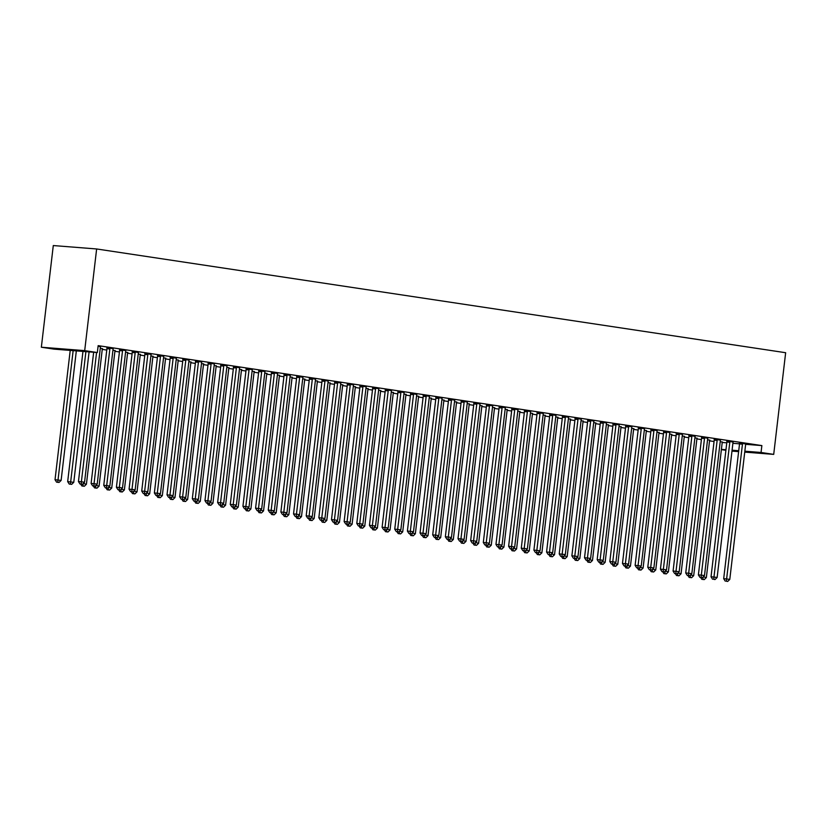 <?xml version="1.0" encoding="UTF-8"?>
<svg xmlns="http://www.w3.org/2000/svg" width="827" height="827" viewBox="0 0 827 827"><rect width="100%" height="100%" fill="white"/><g stroke="black" fill="none" stroke-linecap="round" stroke-linejoin="round"><path stroke-width="1.24" d="M102.259 349.387L106.776 350.059M114.912 351.289L119.429 351.971M127.565 353.191L132.082 353.873M140.218 355.103L144.735 355.775M152.871 357.006L157.378 357.688M165.524 358.908L170.031 359.59M178.167 360.81L182.684 361.492M190.82 362.722L195.337 363.404M203.473 364.624L207.99 365.307M216.126 366.526L220.644 367.209M228.779 368.439L233.297 369.111M241.432 370.341L245.939 371.023M254.085 372.243L258.593 372.925M266.728 374.145L271.246 374.827M279.381 376.058L283.899 376.74M292.034 377.96L296.552 378.642M304.687 379.862L309.205 380.544M317.341 381.774L321.858 382.446M329.994 383.676L334.511 384.359M342.647 385.578L347.154 386.261M355.29 387.481L359.807 388.163M367.943 389.393L372.46 390.075M380.596 391.295L385.113 391.977M393.249 393.197L397.766 393.879M405.902 395.11L410.419 395.782M418.555 397.012L423.073 397.694M431.208 398.914L435.715 399.596M443.861 400.816L448.368 401.498M456.504 402.728L461.021 403.411M469.157 404.63L473.675 405.313M481.81 406.533L486.328 407.215M494.463 408.445L498.981 409.117M507.116 410.347L511.634 411.029M519.769 412.249L524.277 412.931M532.423 414.162L536.93 414.834M545.065 416.064L549.583 416.746M557.718 417.966L562.236 418.648M570.372 419.868L574.889 420.55M583.025 421.78L587.542 422.452M595.678 423.682L600.195 424.365M608.331 425.585L612.838 426.267M620.984 427.497L625.491 428.169M633.627 429.399L638.144 430.081M646.28 431.301L650.797 431.983M658.933 433.203L663.45 433.886M671.586 435.116L676.104 435.788M684.239 437.018L688.757 437.7M696.892 438.92L701.41 439.602M709.545 440.832L714.052 441.504M54.003 349.128L41.35 347.226L53.29 245.557L96.635 248.968L785.65 352.715L773.71 454.385L761.057 452.472L761.863 445.588L98.155 345.645L97.348 352.54L54.003 349.128M725.899 450.301L721.382 449.63M113.237 348.674L106.879 347.774M115.108 350.648L112.937 350.172M138.543 352.488L132.175 351.589M140.414 354.463L138.243 353.977M163.849 356.303L157.481 355.403M165.72 358.267L163.55 357.791M189.145 360.107L182.788 359.207M191.016 362.081L188.845 361.595M214.451 363.921L208.094 363.022M216.323 365.885L214.152 365.41M239.758 367.726L233.39 366.826M241.629 369.7L239.458 369.224M265.053 371.54L258.696 370.641M266.935 373.504L264.754 373.029M290.36 375.344L284.002 374.445M292.231 377.319L290.06 376.843M315.666 379.159L309.298 378.259M317.537 381.133L315.366 380.647M340.972 382.973L334.604 382.074M342.843 384.937L340.672 384.462M366.268 386.778L359.91 385.878M368.139 388.752L365.968 388.266M391.574 390.592L385.217 389.693M393.445 392.556L391.274 392.081M416.88 394.396L410.512 393.497M418.751 396.371L416.581 395.895M442.176 398.211L435.819 397.311M444.058 400.175L441.887 399.699M467.482 402.015L461.125 401.126M469.354 403.989L467.183 403.514M492.789 405.83L486.421 404.93M494.66 407.804L492.489 407.318M518.095 409.644L511.727 408.745M519.966 411.608L517.795 411.133M543.391 413.448L537.033 412.549M545.272 415.423L543.091 414.937M568.697 417.263L562.339 416.363M570.568 419.227L568.397 418.751M594.003 421.067L587.635 420.168M595.874 423.042L593.703 422.566M619.309 424.882L612.941 423.982M621.18 426.846L619.009 426.37M644.605 428.696L638.248 427.797M646.476 430.66L644.305 430.185M669.911 432.5L663.554 431.601M671.782 434.475L669.612 433.989M695.218 436.315L688.85 435.415M697.089 438.279L694.918 437.803M720.513 440.119L714.156 439.22M722.395 442.094L720.224 441.608M745.82 443.934L739.462 443.034M722.25 442.476L726.778 442.827M732.898 443.313L739.534 443.83M745.675 444.316L761.863 445.588M733.167 442.031L726.809 441.132M709.742 440.191L707.571 439.706M707.871 438.217L701.503 437.318M684.436 436.377L682.265 435.901M682.564 434.402L676.197 433.503M659.129 432.562L656.958 432.087M657.258 430.598L650.901 429.699M633.833 428.758L631.652 428.272M631.952 426.784L625.594 425.884M608.527 424.944L606.356 424.468M606.656 422.979L600.288 422.08M583.221 421.139L581.05 420.654M581.35 419.165L574.992 418.266M557.915 417.325L555.744 416.849M556.044 415.35L549.686 414.461M532.619 413.51L530.448 413.035M530.748 411.546L524.38 410.647M507.313 409.706L505.142 409.231M505.442 407.732L499.074 406.832M482.007 405.892L479.836 405.416M480.136 403.927L473.778 403.028M456.711 402.087L454.53 401.602M454.829 400.113L448.472 399.214M431.405 398.273L429.234 397.797M429.533 396.309L423.166 395.409M406.098 394.469L403.927 393.983M404.227 392.494L397.859 391.595M380.792 390.654L378.621 390.179M378.921 388.68L372.563 387.791M355.496 386.84L353.315 386.364M353.615 384.875L347.257 383.976M330.19 383.035L328.019 382.56M328.319 381.061L321.951 380.162M304.884 379.221L302.713 378.745M303.013 377.257L296.655 376.357M279.578 375.417L277.407 374.931M277.707 373.442L271.349 372.543M254.282 371.602L252.111 371.127M252.411 369.638L246.043 368.739M228.976 367.798L226.805 367.312M227.105 365.823L220.737 364.924M203.669 363.983L201.499 363.508M201.798 362.009L195.441 361.11M178.374 360.169L176.192 359.693M176.492 358.205L170.135 357.305M153.067 356.365L150.896 355.889M151.196 354.39L144.828 353.491M127.761 352.55L125.59 352.075M125.89 350.586L119.522 349.687M102.455 348.746L100.284 348.26M100.584 346.771L98.082 346.244M41.35 347.226L84.695 350.627L97.348 352.54M84.695 350.627L96.635 248.968M721.413 449.361L725.972 449.723M732.081 450.198L738.728 450.725M744.848 451.201L761.057 452.472M731.978 451.108L738.614 451.625M744.734 452.111L773.71 454.385M742.45 444.182L739.524 443.954L723.687 578.704L726.623 578.941L742.45 444.182A1.737 1.282 94.5 0 0 742.429 443.53L742.388 443.262M726.426 581.247L727.688 581.443L726.426 581.247L726.623 578.941L729.786 579.417L745.613 444.657A1.737 1.282 94.5 0 1 745.778 444.027L745.882 443.789M739.524 443.954A1.737 1.282 94.5 0 0 739.503 443.293L739.431 442.879M723.687 578.704L725.258 581.154M727.688 581.443L729.786 579.417M703.219 576.822L706.351 577.577L722.178 442.817A1.737 1.282 -85.5 0 1 722.343 442.187L722.457 441.949M702.96 577.081L702.991 579.407L701.823 579.313L704.263 579.603L702.991 579.407M706.351 577.577L704.263 579.603M701.823 579.313L700.634 577.453M729.796 442.28L726.871 442.052L711.034 576.801L713.97 577.029L729.796 442.28A1.737 1.282 94.5 0 0 729.786 441.618L729.734 441.36M713.773 579.345L715.035 579.541L713.773 579.345L713.97 577.029L717.133 577.504L732.96 442.755A1.737 1.282 94.5 0 1 733.125 442.125L733.229 441.887M726.871 442.052A1.737 1.282 94.5 0 0 726.85 441.391L726.778 440.977M711.034 576.801L712.605 579.251M715.035 579.541L717.133 577.504M717.143 440.377L714.218 440.14L698.391 574.899L701.317 575.127L717.143 440.377A1.737 1.282 94.5 0 0 717.133 439.716L717.081 439.457M701.12 577.442L702.392 577.628L701.12 577.442L701.317 575.127L704.48 575.602L720.307 440.853A1.737 1.282 94.5 0 1 720.472 440.222L720.575 439.974M714.218 440.14A1.737 1.282 94.5 0 0 714.197 439.488L714.135 439.075M698.391 574.899L699.952 577.349M702.392 577.628L704.48 575.602M690.566 574.92L693.698 575.664L709.525 440.915A1.737 1.282 -85.5 0 1 709.7 440.284L709.804 440.047M690.307 575.168L690.349 577.504L689.17 577.411L691.61 577.691L690.349 577.504M693.698 575.664L691.61 577.691M689.17 577.411L687.981 575.551M677.913 573.018L681.045 573.762L696.882 439.013A1.737 1.282 -85.5 0 1 697.047 438.382L697.151 438.134M677.654 573.266L677.695 575.602L676.517 575.509L678.957 575.788L677.695 575.602M681.045 573.762L678.957 575.788M676.517 575.509L675.328 573.638M704.49 438.465L701.565 438.238L685.738 572.987L688.664 573.225L704.49 438.465A1.737 1.282 94.5 0 0 704.48 437.814L704.428 437.545M688.467 575.53L689.739 575.726L688.467 575.53L688.664 573.225L691.827 573.7L707.654 438.941A1.737 1.282 94.5 0 1 707.819 438.32L707.933 438.072M701.565 438.238A1.737 1.282 94.5 0 0 701.544 437.586L701.482 437.173M685.738 572.987L687.299 575.447M689.739 575.726L691.827 573.7M691.837 436.563L688.912 436.336L673.085 571.085L676.01 571.312L691.837 436.563A1.737 1.282 94.5 0 0 691.827 435.901L691.785 435.643M675.824 573.628L677.086 573.824L675.824 573.628L676.01 571.312L679.174 571.788L695 437.038A1.737 1.282 94.5 0 1 695.176 436.408L695.28 436.17M688.912 436.336A1.737 1.282 94.5 0 0 688.901 435.674L688.829 435.26M673.085 571.085L674.646 573.535M677.086 573.824L679.174 571.788M665.27 571.106L668.392 571.86L684.229 437.101A1.737 1.282 -85.5 0 1 684.394 436.47L684.498 436.232M665.001 571.364L665.042 573.69L663.864 573.607L666.304 573.886L665.042 573.69M668.392 571.86L666.304 573.886M663.864 573.607L662.675 571.736M652.617 569.203L655.749 569.948L671.576 435.198A1.737 1.282 -85.5 0 1 671.741 434.568L671.844 434.33M652.348 569.462L652.389 571.788L651.221 571.695L653.65 571.984L652.389 571.788M655.749 569.948L653.65 571.984M651.221 571.695L650.022 569.834M679.194 434.661L676.259 434.433L660.432 569.183L663.357 569.41L679.194 434.661A1.737 1.282 94.5 0 0 679.174 433.999L679.132 433.741M663.171 571.726L664.432 571.912L663.171 571.726L663.357 569.41L666.521 569.886L682.358 435.136A1.737 1.282 94.5 0 1 682.523 434.506L682.626 434.268M676.259 434.433A1.737 1.282 94.5 0 0 676.248 433.772L676.176 433.358M660.432 569.183L661.993 571.633M664.432 571.912L666.521 569.886M639.964 567.301L643.096 568.046L658.923 433.296A1.737 1.282 -85.5 0 1 659.088 432.666L659.191 432.428M639.695 567.549L639.736 569.886L638.568 569.793L640.997 570.072L639.736 569.886M643.096 568.046L640.997 570.072M638.568 569.793L637.379 567.922M666.541 432.748L663.605 432.521L647.779 567.281L650.704 567.508L666.541 432.748A1.737 1.282 94.5 0 0 666.521 432.097L666.479 431.828M650.518 569.824L651.779 570.01L650.518 569.824L650.704 567.508L653.868 567.984L669.705 433.234A1.737 1.282 94.5 0 1 669.87 432.604L669.973 432.356M663.605 432.521A1.737 1.282 94.5 0 0 663.595 431.87L663.523 431.456M647.779 567.281L649.34 569.731M651.779 570.01L653.868 567.984M627.311 565.389L630.443 566.144L646.269 431.394A1.737 1.282 -85.5 0 1 646.435 430.764L646.538 430.516M627.052 565.647L627.083 567.984L625.915 567.891L628.355 568.17L627.083 567.984M630.443 566.144L628.355 568.17M625.915 567.891L624.726 566.019M653.888 430.846L650.963 430.619L635.126 565.368L638.062 565.606L653.888 430.846A1.737 1.282 94.5 0 0 653.868 430.195L653.826 429.926M637.865 567.911L639.126 568.108L637.865 567.911L638.062 565.606L641.225 566.082L657.052 431.322A1.737 1.282 94.5 0 1 657.217 430.691L657.32 430.453M650.963 430.619A1.737 1.282 94.5 0 0 650.942 429.957L650.87 429.544M635.126 565.368L636.697 567.818M639.126 568.108L641.225 566.082M614.657 563.487L617.79 564.241L633.616 429.482A1.737 1.282 -85.5 0 1 633.782 428.851L633.895 428.613M614.399 563.745L614.43 566.071L613.262 565.978L615.702 566.268L614.43 566.071M617.79 564.241L615.702 566.268M613.262 565.978L612.073 564.117M641.235 428.944L638.31 428.717L622.473 563.466L625.408 563.694L641.235 428.944A1.737 1.282 94.5 0 0 641.214 428.283L641.173 428.024M625.212 566.009L626.473 566.195L625.212 566.009L625.408 563.694L628.572 564.169L644.398 429.42A1.737 1.282 94.5 0 1 644.564 428.789L644.667 428.551M638.31 428.717A1.737 1.282 94.5 0 0 638.289 428.055L638.217 427.642M622.473 563.466L624.044 565.916M626.473 566.195L628.572 564.169M602.004 561.585L605.137 562.329L620.963 427.58A1.737 1.282 -85.5 0 1 621.139 426.949L621.242 426.711M601.746 561.833L601.787 564.169L600.609 564.076L603.048 564.355L601.787 564.169M605.137 562.329L603.048 564.355M600.609 564.076L599.42 562.215M628.582 427.042L625.657 426.804L609.83 561.564L612.755 561.791L628.582 427.042A1.737 1.282 94.5 0 0 628.572 426.381L628.52 426.122M612.559 564.107L613.83 564.293L612.559 564.107L612.755 561.791L615.919 562.267L631.745 427.518A1.737 1.282 94.5 0 1 631.911 426.887L632.014 426.639M625.657 426.804A1.737 1.282 94.5 0 0 625.636 426.153L625.563 425.74M609.83 561.564L611.391 564.014M613.83 564.293L615.919 562.267M589.351 559.672L592.483 560.427L608.321 425.678A1.737 1.282 -85.5 0 1 608.486 425.047L608.589 424.799M589.093 559.931L589.134 562.267L587.956 562.174L590.395 562.453L589.134 562.267M592.483 560.427L590.395 562.453M587.956 562.174L586.767 560.303M615.929 425.13L613.003 424.902L597.177 559.652L600.102 559.889L615.929 425.13A1.737 1.282 94.5 0 0 615.919 424.478L615.867 424.21M599.906 562.195L601.177 562.391L599.906 562.195L600.102 559.889L603.265 560.365L619.092 425.605A1.737 1.282 94.5 0 1 619.258 424.975L619.371 424.737M613.003 424.902A1.737 1.282 94.5 0 0 612.983 424.251L612.921 423.837M597.177 559.652L598.738 562.112M601.177 562.391L603.265 560.365M576.708 557.77L579.83 558.525L595.667 423.765A1.737 1.282 -85.5 0 1 595.833 423.135L595.936 422.897M576.44 558.029L576.481 560.355L575.303 560.272L577.742 560.551L576.481 560.355M579.83 558.525L577.742 560.551M575.303 560.272L574.114 558.401M603.276 423.228L600.35 423L584.524 557.749L587.449 557.977L603.276 423.228A1.737 1.282 94.5 0 0 603.265 422.566L603.224 422.308M587.253 560.293L588.524 560.489L587.253 560.293L587.449 557.977L590.612 558.452L606.439 423.703A1.737 1.282 94.5 0 1 606.615 423.073L606.718 422.835M600.35 423A1.737 1.282 94.5 0 0 600.34 422.339L600.268 421.925M584.524 557.749L586.085 560.199M588.524 560.489L590.612 558.452M564.055 555.868L567.188 556.612L583.014 421.863A1.737 1.282 -85.5 0 1 583.18 421.232L583.283 420.995M563.787 556.126L563.828 558.452L562.66 558.359L565.089 558.649L563.828 558.452M567.188 556.612L565.089 558.649M562.66 558.359L561.461 556.499M590.633 421.325L587.697 421.088L571.87 555.847L574.796 556.075L590.633 421.325A1.737 1.282 94.5 0 0 590.612 420.664L590.571 420.405M574.61 558.39L575.871 558.576L574.61 558.39L574.796 556.075L577.959 556.55L593.796 421.801A1.737 1.282 94.5 0 1 593.962 421.17L594.065 420.933M587.697 421.088A1.737 1.282 94.5 0 0 587.687 420.436L587.615 420.023M571.87 555.847L573.431 558.297M575.871 558.576L577.959 556.55M551.402 553.966L554.535 554.71L570.361 419.961A1.737 1.282 -85.5 0 1 570.527 419.33L570.63 419.093M551.133 554.214L551.175 556.55L550.007 556.457L552.436 556.736L551.175 556.55M554.535 554.71L552.436 556.736M550.007 556.457L548.808 554.586M577.98 419.413L575.044 419.186L559.217 553.945L562.143 554.173L577.98 419.413A1.737 1.282 94.5 0 0 577.959 418.762L577.918 418.493M561.957 556.488L563.218 556.674L561.957 556.488L562.143 554.173L565.306 554.648L581.143 419.899A1.737 1.282 94.5 0 1 581.309 419.268L581.412 419.02M575.044 419.186A1.737 1.282 94.5 0 0 575.034 418.534L574.961 418.121M559.217 553.945L560.778 556.395M563.218 556.674L565.306 554.648M538.749 552.054L541.881 552.808L557.708 418.059A1.737 1.282 -85.5 0 1 557.874 417.428L557.977 417.18M538.491 552.312L538.522 554.648L537.354 554.555L539.793 554.834L538.522 554.648M541.881 552.808L539.793 554.834M537.354 554.555L536.165 552.684M565.327 417.511L562.401 417.284L546.564 552.033L549.5 552.26L565.327 417.511A1.737 1.282 94.5 0 0 565.306 416.86L565.265 416.591M549.304 554.576L550.565 554.772L549.304 554.576L549.5 552.26L552.663 552.746L568.49 417.986A1.737 1.282 94.5 0 1 568.656 417.356L568.759 417.118M562.401 417.284A1.737 1.282 94.5 0 0 562.381 416.622L562.308 416.208M546.564 552.033L548.136 554.483M550.565 554.772L552.663 552.746M526.096 550.151L529.228 550.906L545.055 416.146A1.737 1.282 -85.5 0 1 545.22 415.516L545.334 415.278M525.838 550.41L525.869 552.736L524.7 552.643L527.14 552.932L525.869 552.736M529.228 550.906L527.14 552.932M524.7 552.643L523.512 550.782M552.674 415.609L549.748 415.381L533.911 550.131L536.847 550.358L552.674 415.609A1.737 1.282 94.5 0 0 552.653 414.947L552.612 414.689M536.651 552.674L537.912 552.86L536.651 552.674L536.847 550.358L540.01 550.834L555.837 416.084A1.737 1.282 94.5 0 1 556.002 415.454L556.106 415.216M549.748 415.381A1.737 1.282 94.5 0 0 549.728 414.72L549.655 414.306M533.911 550.131L535.482 552.581M537.912 552.86L540.01 550.834M513.443 548.249L516.575 548.994L532.402 414.244A1.737 1.282 -85.5 0 1 532.578 413.614L532.681 413.376M513.185 548.497L513.216 550.834L512.047 550.741L514.487 551.02L513.216 550.834M516.575 548.994L514.487 551.02M512.047 550.741L510.859 548.87M540.021 413.707L537.095 413.469L521.268 548.229L524.194 548.456L540.021 413.707A1.737 1.282 94.5 0 0 540.01 413.045L539.959 412.776M523.998 550.772L525.269 550.958L523.998 550.772L524.194 548.456L527.357 548.932L543.184 414.182A1.737 1.282 94.5 0 1 543.349 413.552L543.453 413.304M537.095 413.469A1.737 1.282 94.5 0 0 537.074 412.818L537.002 412.404M521.268 548.229L522.829 550.679M525.269 550.958L527.357 548.932M500.79 546.337L503.922 547.092L519.759 412.342A1.737 1.282 -85.5 0 1 519.925 411.712L520.028 411.464M500.531 546.595L500.573 548.932L499.394 548.839L501.834 549.118L500.573 548.932M503.922 547.092L501.834 549.118M499.394 548.839L498.205 546.967M527.368 411.794L524.442 411.567L508.615 546.316L511.541 546.554L527.368 411.794A1.737 1.282 94.5 0 0 527.357 411.143L527.306 410.874M511.344 548.859L512.616 549.056L511.344 548.859L511.541 546.554L514.704 547.029L530.531 412.27A1.737 1.282 94.5 0 1 530.696 411.639L530.8 411.401M524.442 411.567A1.737 1.282 94.5 0 0 524.421 410.905L524.359 410.492M508.615 546.316L510.176 548.777M512.616 549.056L514.704 547.029M488.147 544.435L491.269 545.189L507.106 410.43A1.737 1.282 -85.5 0 1 507.271 409.799L507.375 409.561M487.878 544.693L487.92 547.019L486.741 546.936L489.181 547.216L487.92 547.019M491.269 545.189L489.181 547.216M486.741 546.936L485.552 545.065M514.714 409.892L511.789 409.665L495.962 544.414L498.888 544.642L514.714 409.892A1.737 1.282 94.5 0 0 514.704 409.231L514.663 408.972M498.691 546.957L499.963 547.154L498.691 546.957L498.888 544.642L502.051 545.117L517.878 410.368A1.737 1.282 94.5 0 1 518.053 409.737L518.157 409.499M511.789 409.665A1.737 1.282 94.5 0 0 511.779 409.003L511.706 408.59M495.962 544.414L497.523 546.864M499.963 547.154L502.051 545.117M475.494 542.533L478.626 543.277L494.453 408.528A1.737 1.282 -85.5 0 1 494.618 407.897L494.722 407.659M475.225 542.791L475.267 545.117L474.098 545.024L476.528 545.313L475.267 545.117M478.626 543.277L476.528 545.313M474.098 545.024L472.899 543.163M502.072 407.99L499.136 407.752L483.309 542.512L486.235 542.739L502.072 407.99A1.737 1.282 94.5 0 0 502.051 407.329L502.01 407.07M486.049 545.055L487.31 545.241L486.049 545.055L486.235 542.739L489.398 543.215L505.235 408.466A1.737 1.282 94.5 0 1 505.4 407.835L505.504 407.597M499.136 407.752A1.737 1.282 94.5 0 0 499.126 407.101L499.053 406.688M483.309 542.512L484.87 544.962M487.31 545.241L489.398 543.215M462.841 540.631L465.973 541.375L481.8 406.626A1.737 1.282 -85.5 0 1 481.965 405.995L482.069 405.757M462.572 540.879L462.613 543.215L461.445 543.122L463.875 543.401L462.613 543.215M465.973 541.375L463.875 543.401M461.445 543.122L460.246 541.251M489.419 406.078L486.483 405.85L470.656 540.61L473.582 540.837L489.419 406.078A1.737 1.282 94.5 0 0 489.398 405.426L489.357 405.158M473.395 543.153L474.657 543.339L473.395 543.153L473.582 540.837L476.745 541.313L492.582 406.564A1.737 1.282 94.5 0 1 492.747 405.933L492.851 405.685M486.483 405.85A1.737 1.282 94.5 0 0 486.472 405.199L486.4 404.785M470.656 540.61L472.217 543.06M474.657 543.339L476.745 541.313M450.188 538.718L453.32 539.473L469.147 404.723A1.737 1.282 -85.5 0 1 469.312 404.093L469.416 403.845M449.919 538.977L449.96 541.313L448.792 541.22L451.232 541.499L449.96 541.313M453.32 539.473L451.232 541.499M448.792 541.22L447.603 539.349M476.765 404.176L473.83 403.948L458.003 538.697L460.939 538.925L476.765 404.176A1.737 1.282 94.5 0 0 476.745 403.524L476.703 403.256M460.742 541.24L462.004 541.437L460.742 541.24L460.939 538.925L464.092 539.411L479.929 404.651A1.737 1.282 94.5 0 1 480.094 404.021L480.198 403.783M473.83 403.948A1.737 1.282 94.5 0 0 473.819 403.287L473.747 402.873M458.003 538.697L459.574 541.147M462.004 541.437L464.092 539.411M437.535 536.816L440.667 537.571L456.494 402.811A1.737 1.282 -85.5 0 1 456.659 402.18L456.762 401.943M437.276 537.074L437.307 539.4L436.139 539.307L438.579 539.597L437.307 539.4M440.667 537.571L438.579 539.597M436.139 539.307L434.95 537.447M464.112 402.273L461.187 402.046L445.35 536.795L448.286 537.023L464.112 402.273A1.737 1.282 94.5 0 0 464.092 401.612L464.05 401.353M448.089 539.338L449.35 539.524L448.089 539.338L448.286 537.023L451.449 537.498L467.276 402.749A1.737 1.282 94.5 0 1 467.441 402.118L467.544 401.881M461.187 402.046A1.737 1.282 94.5 0 0 461.166 401.384L461.094 400.971M445.35 536.795L446.921 539.245M449.35 539.524L451.449 537.498M424.882 534.914L428.014 535.658L443.841 400.909A1.737 1.282 -85.5 0 1 444.016 400.278L444.12 400.041M424.623 535.162L424.654 537.498L423.486 537.405L425.926 537.684L424.654 537.498M428.014 535.658L425.926 537.684M423.486 537.405L422.297 535.534M451.459 400.371L448.534 400.134L432.697 534.893L435.633 535.121L451.459 400.371A1.737 1.282 94.5 0 0 451.449 399.71L451.397 399.441M435.436 537.436L436.708 537.622L435.436 537.436L435.633 535.121L438.796 535.596L454.623 400.847A1.737 1.282 94.5 0 1 454.788 400.216L454.891 399.968M448.534 400.134A1.737 1.282 94.5 0 0 448.513 399.482L448.441 399.069M432.697 534.893L434.268 537.343M436.708 537.622L438.796 535.596M438.806 398.459L435.881 398.232L420.054 532.981L422.979 533.219L438.806 398.459A1.737 1.282 94.5 0 0 438.796 397.808L438.744 397.539M422.783 535.524L424.055 535.72L422.783 535.524L422.979 533.219L426.143 533.694L441.969 398.934A1.737 1.282 94.5 0 1 442.135 398.304L442.238 398.066M435.881 398.232A1.737 1.282 94.5 0 0 435.86 397.57L435.798 397.156M420.054 532.981L421.615 535.441M424.055 535.72L426.143 533.694M426.153 396.557L423.228 396.329L407.401 531.079L410.326 531.306L426.153 396.557A1.737 1.282 94.5 0 0 426.143 395.895L426.091 395.637M410.13 533.622L411.401 533.818L410.13 533.622L410.326 531.306L413.49 531.782L429.316 397.032A1.737 1.282 94.5 0 1 429.482 396.402L429.595 396.164M423.228 396.329A1.737 1.282 94.5 0 0 423.217 395.668L423.145 395.254M407.401 531.079L408.962 533.529M411.401 533.818L413.49 531.782M413.51 394.655L410.574 394.417L394.748 529.177L397.673 529.404L413.51 394.655A1.737 1.282 94.5 0 0 413.49 393.993L413.448 393.735M397.487 531.72L398.748 531.906L397.487 531.72L397.673 529.404L400.837 529.88L416.663 395.13A1.737 1.282 94.5 0 1 416.839 394.5L416.942 394.262M410.574 394.417A1.737 1.282 94.5 0 0 410.564 393.766L410.492 393.352M394.748 529.177L396.309 531.627M398.748 531.906L400.837 529.88M400.857 392.742L397.921 392.515L382.095 527.264L385.02 527.502L400.857 392.742A1.737 1.282 94.5 0 0 400.837 392.091L400.795 391.822M384.834 529.818L386.095 530.004L384.834 529.818L385.02 527.502L388.183 527.977L404.021 393.228A1.737 1.282 94.5 0 1 404.186 392.598L404.289 392.349M397.921 392.515A1.737 1.282 94.5 0 0 397.911 391.864L397.839 391.45M382.095 527.264L383.656 529.725M386.095 530.004L388.183 527.977M388.204 390.84L385.268 390.613L369.442 525.362L372.367 525.59L388.204 390.84A1.737 1.282 94.5 0 0 388.183 390.189L388.142 389.92M372.181 527.905L373.442 528.102L372.181 527.905L372.367 525.59L375.53 526.075L391.367 391.316A1.737 1.282 94.5 0 1 391.533 390.685L391.636 390.447M385.268 390.613A1.737 1.282 94.5 0 0 385.258 389.951L385.186 389.538M369.442 525.362L371.003 527.812M373.442 528.102L375.53 526.075M375.551 388.938L372.626 388.711L356.788 523.46L359.724 523.687L375.551 388.938A1.737 1.282 94.5 0 0 375.53 388.276L375.489 388.018M359.528 526.003L360.789 526.189L359.528 526.003L359.724 523.687L362.888 524.163L378.714 389.414A1.737 1.282 94.5 0 1 378.88 388.783L378.983 388.545M372.626 388.711A1.737 1.282 94.5 0 0 372.605 388.049L372.532 387.636M356.788 523.46L358.36 525.91M360.789 526.189L362.888 524.163M362.898 387.036L359.972 386.798L344.135 521.558L347.071 521.785L362.898 387.036A1.737 1.282 94.5 0 0 362.888 386.374L362.836 386.106M346.875 524.101L348.136 524.287L346.875 524.101L347.071 521.785L350.234 522.261L366.061 387.512A1.737 1.282 94.5 0 1 366.227 386.881L366.33 386.633M359.972 386.798A1.737 1.282 94.5 0 0 359.952 386.147L359.879 385.733M344.135 521.558L345.707 524.008M348.136 524.287L350.234 522.261M350.245 385.124L347.319 384.896L331.493 519.645L334.418 519.883L350.245 385.124A1.737 1.282 94.5 0 0 350.234 384.472L350.183 384.204M334.222 522.188L335.493 522.385L334.222 522.188L334.418 519.883L337.581 520.359L353.408 385.599A1.737 1.282 94.5 0 1 353.574 384.968L353.677 384.731M347.319 384.896A1.737 1.282 94.5 0 0 347.299 384.235L347.237 383.821M331.493 519.645L333.054 522.106M335.493 522.385L337.581 520.359M337.592 383.221L334.666 382.994L318.84 517.743L321.765 517.971L337.592 383.221A1.737 1.282 94.5 0 0 337.581 382.56L337.53 382.301M321.569 520.286L322.84 520.483L321.569 520.286L321.765 517.971L324.928 518.446L340.755 383.697A1.737 1.282 94.5 0 1 340.92 383.066L341.034 382.829M334.666 382.994A1.737 1.282 94.5 0 0 334.646 382.332L334.584 381.919M318.84 517.743L320.4 520.193M322.84 520.483L324.928 518.446M324.939 381.319L322.013 381.082L306.186 515.841L309.112 516.069L324.939 381.319A1.737 1.282 94.5 0 0 324.928 380.658L324.887 380.399M308.926 518.384L310.187 518.57L308.926 518.384L309.112 516.069L312.275 516.544L328.102 381.795A1.737 1.282 94.5 0 1 328.278 381.164L328.381 380.927M322.013 381.082A1.737 1.282 94.5 0 0 322.003 380.43L321.93 380.017M306.186 515.841L307.747 518.291M310.187 518.57L312.275 516.544M312.296 379.407L309.36 379.18L293.533 513.929L296.459 514.167L312.296 379.407A1.737 1.282 94.5 0 0 312.275 378.756L312.234 378.487M296.273 516.482L297.534 516.668L296.273 516.482L296.459 514.167L299.622 514.642L315.459 379.882A1.737 1.282 94.5 0 1 315.625 379.262L315.728 379.014M309.36 379.18A1.737 1.282 94.5 0 0 309.35 378.528L309.277 378.115M293.533 513.929L295.094 516.389M297.534 516.668L299.622 514.642M299.643 377.505L296.707 377.277L280.88 512.027L283.806 512.254L299.643 377.505A1.737 1.282 94.5 0 0 299.622 376.854L299.581 376.585M283.62 514.57L284.881 514.766L283.62 514.57L283.806 512.254L286.969 512.74L302.806 377.98A1.737 1.282 94.5 0 1 302.971 377.35L303.075 377.112M296.707 377.277A1.737 1.282 94.5 0 0 296.697 376.616L296.624 376.202M280.88 512.027L282.441 514.477M284.881 514.766L286.969 512.74M286.99 375.603L284.064 375.375L268.227 510.125L271.163 510.352L286.99 375.603A1.737 1.282 94.5 0 0 286.969 374.941L286.928 374.683M270.967 512.668L272.228 512.854L270.967 512.668L271.163 510.352L274.326 510.828L290.153 376.078A1.737 1.282 94.5 0 1 290.318 375.448L290.422 375.21M284.064 375.375A1.737 1.282 94.5 0 0 284.043 374.714L283.971 374.3M268.227 510.125L269.798 512.575M272.228 512.854L274.326 510.828M274.337 373.701L271.411 373.463L255.574 508.223L258.51 508.45L274.337 373.701A1.737 1.282 94.5 0 0 274.316 373.039L274.275 372.77M258.313 510.766L259.575 510.952L258.313 510.766L258.51 508.45L261.673 508.925L277.5 374.176A1.737 1.282 94.5 0 1 277.665 373.546L277.769 373.297M271.411 373.463A1.737 1.282 94.5 0 0 271.39 372.812L271.318 372.398M255.574 508.223L257.145 510.672M259.575 510.952L261.673 508.925M261.683 371.788L258.758 371.561L242.931 506.31L245.857 506.548L261.683 371.788A1.737 1.282 94.5 0 0 261.673 371.137L261.621 370.868M245.66 508.853L246.932 509.05L245.66 508.853L245.857 506.548L249.02 507.023L264.847 372.264A1.737 1.282 94.5 0 1 265.012 371.633L265.116 371.395M258.758 371.561A1.737 1.282 94.5 0 0 258.737 370.899L258.665 370.486M242.931 506.31L244.492 508.77M246.932 509.05L249.02 507.023M249.03 369.886L246.105 369.659L230.278 504.408L233.204 504.635L249.03 369.886A1.737 1.282 94.5 0 0 249.02 369.224L248.968 368.966M233.007 506.951L234.279 507.147L233.007 506.951L233.204 504.635L236.367 505.111L252.194 370.362A1.737 1.282 94.5 0 1 252.359 369.731L252.473 369.493M246.105 369.659A1.737 1.282 94.5 0 0 246.084 368.997L246.022 368.584M230.278 504.408L231.839 506.858M234.279 507.147L236.367 505.111M236.377 367.984L233.452 367.746L217.625 502.506L220.551 502.733L236.377 367.984A1.737 1.282 94.5 0 0 236.367 367.322L236.326 367.064M220.354 505.049L221.626 505.235L220.354 505.049L220.551 502.733L223.714 503.209L239.541 368.46A1.737 1.282 94.5 0 1 239.716 367.829L239.82 367.591M233.452 367.746A1.737 1.282 94.5 0 0 233.441 367.095L233.369 366.681M217.625 502.506L219.186 504.956M221.626 505.235L223.714 503.209M223.735 366.072L220.799 365.844L204.972 500.593L207.897 500.831L223.735 366.072A1.737 1.282 94.5 0 0 223.714 365.42L223.672 365.152M207.711 503.147L208.973 503.333L207.711 503.147L207.897 500.831L211.061 501.307L226.898 366.547A1.737 1.282 94.5 0 1 227.063 365.927L227.167 365.679M220.799 365.844A1.737 1.282 94.5 0 0 220.788 365.193L220.716 364.779M204.972 500.593L206.533 503.054M208.973 503.333L211.061 501.307M211.081 364.169L208.146 363.942L192.319 498.691L195.244 498.919L211.081 364.169A1.737 1.282 94.5 0 0 211.061 363.518L211.019 363.249M195.058 501.234L196.319 501.431L195.058 501.234L195.244 498.919L198.408 499.405L214.245 364.645A1.737 1.282 94.5 0 1 214.41 364.014L214.513 363.777M208.146 363.942A1.737 1.282 94.5 0 0 208.135 363.28L208.063 362.867M192.319 498.691L193.88 501.141M196.319 501.431L198.408 499.405M198.428 362.267L195.503 362.04L179.666 496.789L182.602 497.017L198.428 362.267A1.737 1.282 94.5 0 0 198.408 361.606L198.366 361.347M182.405 499.332L183.666 499.518L182.405 499.332L182.602 497.017L185.765 497.492L201.592 362.743A1.737 1.282 94.5 0 1 201.757 362.112L201.86 361.875M195.503 362.04A1.737 1.282 94.5 0 0 195.482 361.378L195.41 360.965M179.666 496.789L181.237 499.239M183.666 499.518L185.765 497.492M185.775 360.365L182.85 360.127L167.013 494.887L169.948 495.115L185.775 360.365A1.737 1.282 94.5 0 0 185.755 359.704L185.713 359.435M169.752 497.43L171.013 497.616L169.752 497.43L169.948 495.115L173.112 495.59L188.938 360.841A1.737 1.282 94.5 0 1 189.104 360.21L189.207 359.962M182.85 360.127A1.737 1.282 94.5 0 0 182.829 359.476L182.757 359.063M167.013 494.887L168.584 497.337M171.013 497.616L173.112 495.59M173.122 358.453L170.197 358.225L154.37 492.975L157.295 493.212L173.122 358.453A1.737 1.282 94.5 0 0 173.112 357.802L173.06 357.533M157.099 495.518L158.37 495.714L157.099 495.518L157.295 493.212L160.459 493.688L176.285 358.928A1.737 1.282 94.5 0 1 176.451 358.298L176.554 358.06M170.197 358.225A1.737 1.282 94.5 0 0 170.176 357.564L170.104 357.15M154.37 492.975L155.931 495.435M158.37 495.714L160.459 493.688M160.469 356.551L157.543 356.323L141.717 491.073L144.642 491.3L160.469 356.551A1.737 1.282 94.5 0 0 160.459 355.889L160.407 355.631M144.446 493.616L145.717 493.812L144.446 493.616L144.642 491.3L147.806 491.776L163.632 357.026A1.737 1.282 94.5 0 1 163.798 356.396L163.901 356.158M157.543 356.323A1.737 1.282 94.5 0 0 157.523 355.662L157.461 355.248M141.717 491.073L143.278 493.523M145.717 493.812L147.806 491.776M147.816 354.649L144.89 354.411L129.064 489.17L131.989 489.398L147.816 354.649A1.737 1.282 94.5 0 0 147.806 353.987L147.764 353.729M131.793 491.714L133.064 491.9L131.793 491.714L131.989 489.398L135.152 489.873L150.979 355.124A1.737 1.282 94.5 0 1 151.155 354.494L151.258 354.245M144.89 354.411A1.737 1.282 94.5 0 0 144.88 353.76L144.808 353.346M129.064 489.17L130.625 491.62M133.064 491.9L135.152 489.873M135.173 352.736L132.237 352.509L116.411 487.258L119.336 487.496L135.173 352.736A1.737 1.282 94.5 0 0 135.152 352.085L135.111 351.816M119.15 489.811L120.411 489.998L119.15 489.811L119.336 487.496L122.499 487.971L138.336 353.212A1.737 1.282 94.5 0 1 138.502 352.591L138.605 352.343M132.237 352.509A1.737 1.282 94.5 0 0 132.227 351.857L132.155 351.444M116.411 487.258L117.972 489.718M120.411 489.998L122.499 487.971M412.228 533.001L415.361 533.756L431.187 399.007A1.737 1.282 -85.5 0 1 431.363 398.376L431.467 398.128M411.97 533.26L412.011 535.596L410.833 535.503L413.273 535.782L412.011 535.596M415.361 533.756L413.273 535.782M410.833 535.503L409.644 533.632M399.575 531.099L402.708 531.854L418.545 397.094A1.737 1.282 -85.5 0 1 418.71 396.464L418.813 396.226M399.317 531.358L399.358 533.684L398.18 533.601L400.619 533.88L399.358 533.684M402.708 531.854L400.619 533.88M398.18 533.601L396.991 531.73M386.933 529.197L390.055 529.942L405.892 395.192A1.737 1.282 -85.5 0 1 406.057 394.562L406.16 394.324M386.664 529.456L386.705 531.782L385.537 531.689L387.966 531.978L386.705 531.782M390.055 529.942L387.966 531.978M385.537 531.689L384.338 529.828M374.28 527.295L377.412 528.039L393.238 393.29A1.737 1.282 -85.5 0 1 393.404 392.66L393.507 392.422M374.011 527.543L374.052 529.88L372.884 529.787L375.313 530.066L374.052 529.88M377.412 528.039L375.313 530.066M372.884 529.787L371.685 527.915M361.626 525.383L364.759 526.137L380.585 391.378A1.737 1.282 -85.5 0 1 380.751 390.757L380.854 390.509M361.358 525.641L361.399 527.977L360.231 527.884L362.671 528.164L361.399 527.977M364.759 526.137L362.671 528.164M360.231 527.884L359.042 526.013M348.973 523.481L352.106 524.235L367.932 389.476A1.737 1.282 -85.5 0 1 368.098 388.845L368.201 388.607M348.715 523.739L348.746 526.065L347.578 525.972L350.017 526.261L348.746 526.065M352.106 524.235L350.017 526.261M347.578 525.972L346.389 524.111M336.32 521.579L339.452 522.323L355.279 387.574A1.737 1.282 -85.5 0 1 355.445 386.943L355.558 386.705M336.062 521.827L336.093 524.163L334.925 524.07L337.364 524.349L336.093 524.163M339.452 522.323L337.364 524.349M334.925 524.07L333.736 522.199M323.667 519.666L326.799 520.421L342.626 385.671A1.737 1.282 -85.5 0 1 342.802 385.041L342.905 384.793M323.409 519.925L323.45 522.261L322.272 522.168L324.711 522.447L323.45 522.261M326.799 520.421L324.711 522.447M322.272 522.168L321.083 520.297M311.014 517.764L314.146 518.519L329.983 383.759A1.737 1.282 -85.5 0 1 330.149 383.128L330.252 382.891M310.756 518.022L310.797 520.348L309.618 520.266L312.058 520.545L310.797 520.348M314.146 518.519L312.058 520.545M309.618 520.266L308.43 518.395M298.371 515.862L301.493 516.606L317.33 381.857A1.737 1.282 -85.5 0 1 317.496 381.226L317.599 380.989M298.102 516.12L298.144 518.446L296.965 518.353L299.405 518.643L298.144 518.446M301.493 516.606L299.405 518.643M296.965 518.353L295.777 516.493M285.718 513.96L288.85 514.704L304.677 379.955A1.737 1.282 -85.5 0 1 304.843 379.324L304.946 379.086M285.449 514.208L285.491 516.544L284.323 516.451L286.752 516.73L285.491 516.544M288.85 514.704L286.752 516.73M284.323 516.451L283.123 514.58M273.065 512.047L276.197 512.802L292.024 378.042A1.737 1.282 -85.5 0 1 292.189 377.422L292.293 377.174M272.796 512.306L272.838 514.642L271.669 514.549L274.099 514.828L272.838 514.642M276.197 512.802L274.099 514.828M271.669 514.549L270.481 512.678M260.412 510.145L263.544 510.9L279.371 376.14A1.737 1.282 -85.5 0 1 279.536 375.51L279.64 375.272M260.154 510.404L260.185 512.73L259.016 512.637L261.456 512.926L260.185 512.73M263.544 510.9L261.456 512.926M259.016 512.637L257.828 510.776M247.759 508.243L250.891 508.987L266.718 374.238A1.737 1.282 -85.5 0 1 266.883 373.608L266.997 373.37M247.5 508.491L247.531 510.828L246.363 510.735L248.803 511.014L247.531 510.828M250.891 508.987L248.803 511.014M246.363 510.735L245.174 508.863M235.106 506.331L238.238 507.085L254.065 372.336A1.737 1.282 -85.5 0 1 254.24 371.705L254.344 371.457M234.847 506.589L234.889 508.925L233.71 508.832L236.15 509.112L234.889 508.925M238.238 507.085L236.15 509.112M233.71 508.832L232.521 506.961M222.453 504.429L225.585 505.183L241.422 370.424A1.737 1.282 -85.5 0 1 241.587 369.793L241.691 369.555M222.194 504.687L222.236 507.013L221.057 506.93L223.497 507.209L222.236 507.013M225.585 505.183L223.497 507.209M221.057 506.93L219.868 505.059M209.81 502.527L212.932 503.271L228.769 368.522A1.737 1.282 -85.5 0 1 228.934 367.891L229.038 367.653M209.541 502.785L209.582 505.111L208.404 505.018L210.844 505.307L209.582 505.111M212.932 503.271L210.844 505.307M208.404 505.018L207.215 503.157M197.157 500.624L200.289 501.369L216.116 366.619A1.737 1.282 -85.5 0 1 216.281 365.989L216.385 365.741M196.888 500.873L196.929 503.209L195.761 503.116L198.191 503.395L196.929 503.209M200.289 501.369L198.191 503.395M195.761 503.116L194.562 501.245M184.504 498.712L187.636 499.467L203.463 364.707A1.737 1.282 -85.5 0 1 203.628 364.087L203.731 363.839M184.235 498.97L184.276 501.307L183.108 501.214L185.537 501.493L184.276 501.307M187.636 499.467L185.537 501.493M183.108 501.214L181.909 499.343M171.851 496.81L174.983 497.554L190.81 362.805A1.737 1.282 -85.5 0 1 190.975 362.174L191.078 361.937M171.592 497.068L171.623 499.394L170.455 499.301L172.895 499.591L171.623 499.394M174.983 497.554L172.895 499.591M170.455 499.301L169.266 497.44M159.197 494.908L162.33 495.652L178.156 360.903A1.737 1.282 -85.5 0 1 178.322 360.272L178.436 360.034M158.939 495.156L158.97 497.492L157.802 497.399L160.242 497.678L158.97 497.492M162.33 495.652L160.242 497.678M157.802 497.399L156.613 495.528M146.544 492.995L149.677 493.75L165.503 359.001A1.737 1.282 -85.5 0 1 165.679 358.37L165.782 358.122M146.286 493.254L146.317 495.59L145.149 495.497L147.588 495.776L146.317 495.59M149.677 493.75L147.588 495.776M145.149 495.497L143.96 493.626M133.891 491.093L137.024 491.848L152.861 357.088A1.737 1.282 -85.5 0 1 153.026 356.458L153.129 356.22M133.633 491.352L133.674 493.678L132.496 493.595L134.935 493.874L133.674 493.678M137.024 491.848L134.935 493.874M132.496 493.595L131.307 491.724M121.249 489.191L124.37 489.935L140.208 355.186A1.737 1.282 -85.5 0 1 140.373 354.556L140.476 354.318M120.98 489.45L121.021 491.776L119.843 491.683L122.282 491.972L121.021 491.776M124.37 489.935L122.282 491.972M119.843 491.683L118.654 489.822M108.595 487.289L111.728 488.033L127.554 353.284A1.737 1.282 -85.5 0 1 127.72 352.653L127.823 352.405M108.327 487.537L108.368 489.873L107.2 489.78L109.629 490.06L108.368 489.873M111.728 488.033L109.629 490.06M107.2 489.78L106.001 487.909M95.942 485.377L99.075 486.131L114.901 351.372A1.737 1.282 -85.5 0 1 115.067 350.751L115.17 350.503M95.674 485.635L95.715 487.971L94.547 487.878L96.976 488.157L95.715 487.971M99.075 486.131L96.976 488.157M94.547 487.878L93.348 486.007M122.52 350.834L119.584 350.607L103.757 485.356L106.683 485.583L122.52 350.834A1.737 1.282 94.5 0 0 122.499 350.183L122.458 349.914M106.497 487.899L107.758 488.095L106.497 487.899L106.683 485.583L109.846 486.059L125.683 351.31A1.737 1.282 94.5 0 1 125.849 350.679L125.952 350.441M119.584 350.607A1.737 1.282 94.5 0 0 119.574 349.945L119.501 349.532M103.757 485.356L105.318 487.806M107.758 488.095L109.846 486.059M83.289 483.475L86.421 484.219L102.248 349.47A1.737 1.282 -85.5 0 1 102.414 348.839L102.517 348.601M83.02 483.733L83.062 486.059L81.894 485.966L84.333 486.255L83.062 486.059M86.421 484.219L84.333 486.255M81.894 485.966L80.705 484.105M109.867 348.932L106.931 348.705L91.104 483.454L94.04 483.681L109.867 348.932A1.737 1.282 94.5 0 0 109.846 348.27L109.805 348.012M93.844 485.997L95.105 486.183L93.844 485.997L94.04 483.681L97.193 484.157L113.03 349.407A1.737 1.282 94.5 0 1 113.196 348.777L113.299 348.539M106.931 348.705A1.737 1.282 94.5 0 0 106.921 348.043L106.848 347.629M91.104 483.454L92.676 485.904M95.105 486.183L97.193 484.157M82.969 351.403L67.68 481.614L73.768 482.317L89.089 351.888M85.905 351.64L70.409 484.157L69.241 484.064L71.68 484.343L70.409 484.157M73.768 482.317L71.68 484.343M69.241 484.064L67.68 481.614M93.647 352.25L78.451 481.552L81.387 481.779L96.573 352.478M81.191 484.095L82.452 484.281L81.191 484.095L81.387 481.779L84.55 482.255L100.377 347.505A1.737 1.282 94.5 0 1 100.543 346.875L100.646 346.627M78.451 481.552L80.023 484.002M82.452 484.281L84.55 482.255M70.212 350.41L55.027 479.712L61.115 480.415L76.332 350.886M73.138 350.638L57.756 482.255L56.587 482.162L59.027 482.441L57.756 482.255M61.115 480.415L59.027 482.441M56.587 482.162L55.027 479.712M742.429 443.53L739.503 443.293M729.786 441.618L726.85 441.391M717.133 439.716L714.197 439.488M704.48 437.814L701.544 437.586M691.827 435.901L688.901 435.674M679.174 433.999L676.248 433.772M666.521 432.097L663.595 431.87M653.868 430.195L650.942 429.957M641.214 428.283L638.289 428.055M628.572 426.381L625.636 426.153M615.919 424.478L612.983 424.251M603.265 422.566L600.34 422.339M590.612 420.664L587.687 420.436M577.959 418.762L575.034 418.534M565.306 416.86L562.381 416.622M552.653 414.947L549.728 414.72M540.01 413.045L537.074 412.818M527.357 411.143L524.421 410.905M514.704 409.231L511.779 409.003M502.051 407.329L499.126 407.101M489.398 405.426L486.472 405.199M476.745 403.524L473.819 403.287M464.092 401.612L461.166 401.384M451.449 399.71L448.513 399.482M438.796 397.808L435.86 397.57M426.143 395.895L423.217 395.668M413.49 393.993L410.564 393.766M400.837 392.091L397.911 391.864M388.183 390.189L385.258 389.951M375.53 388.276L372.605 388.049M362.888 386.374L359.952 386.147M350.234 384.472L347.299 384.235M337.581 382.56L334.646 382.332M324.928 380.658L322.003 380.43M312.275 378.756L309.35 378.528M299.622 376.854L296.697 376.616M286.969 374.941L284.043 374.714M274.316 373.039L271.39 372.812M261.673 371.137L258.737 370.899M249.02 369.224L246.084 368.997M236.367 367.322L233.441 367.095M223.714 365.42L220.788 365.193M211.061 363.518L208.135 363.28M198.408 361.606L195.482 361.378M185.755 359.704L182.829 359.476M173.112 357.802L170.176 357.564M160.459 355.889L157.523 355.662M147.806 353.987L144.88 353.76M135.152 352.085L132.227 351.857M122.499 350.183L119.574 349.945M109.846 348.27L106.921 348.043"/></g></svg>
